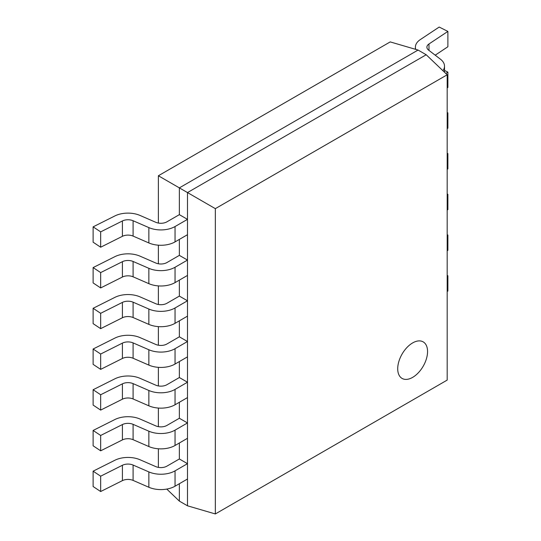 <?xml version="1.0" encoding="UTF-8"?>
<svg xmlns="http://www.w3.org/2000/svg" width="541" height="541" viewBox="0 0 541 541"><rect width="100%" height="100%" fill="white"/><g stroke="black" fill="none" stroke-linecap="round" stroke-linejoin="round"><path stroke-width="0.81" d="M442.91 70.709A20.003 11.55 0 0 0 444.513 66.178A20.003 11.55 0 0 0 440.482 59.226L428.607 50.13A8.494 4.903 180 0 1 426.896 47.175A8.494 4.903 180 0 1 428.986 43.963L447.88 31.412L447.88 46.756L435.201 55.182M447.88 31.412L439.197 27.05L420.296 39.601A20.003 11.55 0 0 0 415.393 47.175A20.003 11.55 0 0 0 415.758 49.38M447.184 87.94L447.88 87.48L447.88 72.129L444.513 70.438M445.825 73.495L447.88 72.129M447.184 128.657L447.88 128.197L447.88 112.846L447.184 112.494M447.184 113.312L447.88 112.846M447.184 169.38L447.88 168.914L447.88 153.57L447.184 153.218M447.184 154.029L447.88 153.57M447.184 210.097L447.88 209.638L447.88 194.287L447.184 193.935M447.184 194.753L447.88 194.287M447.184 250.821L447.88 250.355L447.88 235.004L447.184 234.652M447.184 235.47L447.88 235.004M447.184 291.538L447.88 291.072L447.88 275.727L447.184 275.376M447.184 276.187L447.88 275.727M187.49 219.355L179.355 214.655L166.899 221.844A8.494 4.903 180 0 1 155.781 222.297L140.024 215.44A20.003 11.55 0 0 0 114.861 215.947L93.12 226.855L93.12 242.206L100.667 247.217L122.408 236.309A8.494 4.903 180 0 1 133.093 236.092L148.856 242.95A20.003 11.55 0 0 0 175.041 241.895L187.49 234.699L187.49 219.355L175.041 226.544L175.041 241.895M93.12 226.855L100.667 231.873L100.667 247.217M100.667 231.873L122.408 220.958A8.494 4.903 180 0 1 133.093 220.742L148.856 227.599A20.003 11.55 0 0 0 175.041 226.544M187.49 260.072L179.355 255.372L166.899 262.568A8.494 4.903 180 0 1 155.781 263.014L140.024 256.157A20.003 11.55 0 0 0 114.861 256.664L93.12 267.579L93.12 282.923L100.667 287.94L122.408 277.026A8.494 4.903 180 0 1 133.093 276.809L148.856 283.667A20.003 11.55 0 0 0 175.041 282.612L187.49 275.423L187.49 260.072L175.041 267.261L175.041 282.612M93.12 267.579L100.667 272.59L100.667 287.94M100.667 272.59L122.408 261.682A8.494 4.903 180 0 1 133.093 261.465L148.856 268.322A20.003 11.55 0 0 0 175.041 267.261M187.49 300.789L179.355 296.096L166.899 303.285A8.494 4.903 180 0 1 155.781 303.731L140.024 296.874A20.003 11.55 0 0 0 114.861 297.381L93.12 308.296L93.12 323.64L100.667 328.658L122.408 317.75A8.494 4.903 180 0 1 133.093 317.533L148.856 324.39A20.003 11.55 0 0 0 175.041 323.329L187.49 316.14L187.49 300.789L175.041 307.985L175.041 323.329M93.12 308.296L100.667 313.307L100.667 328.658M100.667 313.307L122.408 302.399A8.494 4.903 180 0 1 133.093 302.182L148.856 309.039A20.003 11.55 0 0 0 175.041 307.985M187.49 341.513L179.355 336.813L166.899 344.002A8.494 4.903 180 0 1 155.781 344.455L140.024 337.598A20.003 11.55 0 0 0 114.861 338.105L93.12 349.013L93.12 364.363L100.667 369.375L122.408 358.467A8.494 4.903 180 0 1 133.093 358.25L148.856 365.107A20.003 11.55 0 0 0 175.041 364.052L187.49 356.857L187.49 341.513L175.041 348.702L175.041 364.052M93.12 349.013L100.667 354.03L100.667 369.375M100.667 354.03L122.408 343.116A8.494 4.903 180 0 1 133.093 342.899L148.856 349.757A20.003 11.55 0 0 0 175.041 348.702M187.49 382.23L179.355 377.53L166.899 384.725A8.494 4.903 180 0 1 155.781 385.172L140.024 378.315A20.003 11.55 0 0 0 114.861 378.822L93.12 389.736L93.12 405.081L100.667 410.098L122.408 399.184A8.494 4.903 180 0 1 133.093 398.967L148.856 405.824A20.003 11.55 0 0 0 175.041 404.769L187.49 397.581L187.49 382.23L175.041 389.419L175.041 404.769M93.12 389.736L100.667 394.747L100.667 410.098M100.667 394.747L122.408 383.84A8.494 4.903 180 0 1 133.093 383.623L148.856 390.48A20.003 11.55 0 0 0 175.041 389.419M187.49 422.947L179.355 418.254L166.899 425.442A8.494 4.903 180 0 1 155.781 425.889L140.024 419.032A20.003 11.55 0 0 0 114.861 419.539L93.12 430.453L93.12 445.798L100.667 450.815L122.408 439.907A8.494 4.903 180 0 1 133.093 439.691L148.856 446.548A20.003 11.55 0 0 0 175.041 445.486L187.49 438.298L187.49 422.947L175.041 430.142L175.041 445.486M93.12 430.453L100.667 435.464L100.667 450.815M100.667 435.464L122.408 424.557A8.494 4.903 180 0 1 133.093 424.34L148.856 431.197A20.003 11.55 0 0 0 175.041 430.142M187.49 463.671L179.355 458.971L166.899 466.159A8.494 4.903 180 0 1 155.781 466.613L140.024 459.755A20.003 11.55 0 0 0 114.861 460.263L93.12 471.17L93.12 486.521L100.667 491.532L122.408 480.624A8.494 4.903 180 0 1 133.093 480.408L148.856 487.265A20.003 11.55 0 0 0 175.041 486.21L187.49 479.015L187.49 463.671L175.041 470.859L175.041 486.21M93.12 471.17L100.667 476.188L100.667 491.532M100.667 476.188L122.408 465.274A8.494 4.903 180 0 1 133.093 465.057L148.856 471.914A20.003 11.55 0 0 0 175.041 470.859M412.634 377.375A21.099 12.179 120 0 0 426.423 358.784A21.099 12.179 120 0 0 423.184 341.878A21.099 12.179 120 0 0 412.634 342.92A21.099 12.179 120 0 0 398.852 361.516A21.099 12.179 120 0 0 402.085 378.423A21.099 12.179 120 0 0 412.634 377.375A21.099 12.179 120 0 0 426.423 358.784A21.099 12.179 120 0 0 423.184 341.878A21.099 12.179 120 0 0 412.634 342.92A21.099 12.179 120 0 0 398.852 361.516A21.099 12.179 120 0 0 402.085 378.423A21.099 12.179 120 0 0 412.634 377.375M447.184 74.793L215.338 208.65L215.338 513.95L447.184 380.093L447.184 74.793L426.2 54.756L187.49 192.576L187.49 505.801L179.355 501.101L179.355 483.715M426.2 54.756L418.065 50.056L179.355 187.876L179.355 214.655M215.338 208.65L158.371 175.757L390.217 41.907L418.065 50.056M179.355 239.399L179.355 255.372M179.355 280.116L179.355 296.096M179.355 320.84L179.355 336.813M179.355 361.557L179.355 377.53M179.355 402.274L179.355 418.254M179.355 442.998L179.355 458.971M215.338 513.95L187.49 505.801M158.371 467.377L158.371 448.78M158.371 426.66L158.371 408.056M158.371 385.936L158.371 367.339M158.371 345.219L158.371 326.622M158.371 304.502L158.371 285.898M158.371 263.778L158.371 245.181M158.371 223.061L158.371 175.757M166.77 489.078L179.355 501.101M428.986 43.963L428.986 50.414M122.408 220.958L122.408 236.309M133.093 220.742L133.093 236.092M148.856 227.599L148.856 242.95M122.408 261.682L122.408 277.026M133.093 261.465L133.093 276.809M148.856 268.322L148.856 283.667M122.408 302.399L122.408 317.75M133.093 302.182L133.093 317.533M148.856 309.039L148.856 324.39M122.408 343.116L122.408 358.467M133.093 342.899L133.093 358.25M148.856 349.757L148.856 365.107M122.408 383.84L122.408 399.184M133.093 383.623L133.093 398.967M148.856 390.48L148.856 405.824M122.408 424.557L122.408 439.907M133.093 424.34L133.093 439.691M148.856 431.197L148.856 446.548M122.408 465.274L122.408 480.624M133.093 465.057L133.093 480.408M148.856 471.914L148.856 487.265M444.513 66.178L444.513 72.244M415.393 47.175L415.393 49.272"/></g></svg>
